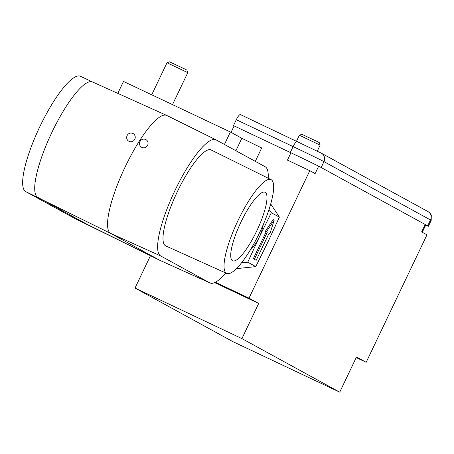 <?xml version="1.0" encoding="UTF-8"?>
<svg xmlns="http://www.w3.org/2000/svg" width="454" height="454" viewBox="0 0 454 454"><rect width="100%" height="100%" fill="white"/><g stroke="black" fill="none" stroke-linecap="round" stroke-linejoin="round"><path stroke-width="0.68" d="M290.935 152.782L287.439 160.114L309.798 170.687L249.008 298.142L215.389 282.24M425.67 225.178A28.386 0.392 25.5 0 0 428.377 226.279A28.386 0.392 25.5 0 0 427.679 225.842L321.171 167.52A28.386 0.392 25.5 0 0 290.31 152.482L233.487 125.616L234.094 125.951L231.041 132.352M241.92 338.599L339.723 392.16L232.834 341.612L135.025 288.057L241.92 338.599L258.689 303.437L249.008 298.142M339.723 392.16L356.498 356.997L366.174 362.298L356.214 357.587M425.188 224.48L421.635 231.932L426.964 234.849L366.174 362.298M318.657 166.209L315.127 173.604L309.798 170.687M135.025 288.057L150.467 255.681M235.904 150.734L241.846 138.271L230.382 131.995L123.494 81.448L117.802 93.376M241.846 138.271L261.697 147.942L255.301 161.357M230.382 131.995L224.441 144.457M258.689 303.437L214.629 282.604M233.487 125.616L236.296 119.725A6.526 1.555 -64.7 0 1 240.444 114.578L321.387 153.202L427.895 211.524L429.626 212.693L431.3 215.02L431.186 220.394A28.386 0.392 25.5 0 0 430.488 219.957A6.526 6.333 -61.3 0 0 427.895 211.524M147.629 145.286A4.381 4.256 -61.3 0 0 145.887 139.622A4.381 4.256 -61.3 0 0 139.934 141.648A4.381 4.256 -61.3 0 0 141.676 147.312A4.381 4.256 -61.3 0 0 147.629 145.286M134.804 139.219A4.381 4.256 -61.3 0 0 133.062 133.555A4.381 4.256 -61.3 0 0 127.109 135.581A4.381 4.256 -61.3 0 0 128.851 141.245A4.381 4.256 -61.3 0 0 134.804 139.219M241.664 262.656L247.742 262.213L259.211 237.294L271.344 212.733L279.38 217.137L267.917 242.056L255.784 266.617L236.403 268.649M247.742 262.213L255.784 266.617M274.216 220.094L273.143 219.588L265.329 231.313L266.175 231.778L253.304 258.774L255.131 259.773L256.198 260.278L254.371 259.279L267.247 232.283L266.396 231.824L274.216 220.094L269.926 233.753L269.074 233.288L256.198 260.278M271.344 212.733L269.029 209.436M270.715 203.942L279.38 217.137M266.175 231.778L267.247 232.283M253.304 258.774L254.371 259.279M265.329 231.313L266.396 231.824M269.052 233.339L269.926 233.753M299.379 135.23L301.933 134.327L317.8 141.813L319.236 142.579L320.138 145.132L299.379 135.23L296.57 141.115M167.01 62.748L169.563 61.84L185.527 69.383L186.866 70.098L187.774 72.651L167.01 62.748L151.721 94.801M265.164 192.309A37.892 9.023 115.3 0 0 264.988 192.224A37.892 9.023 115.3 0 0 240.751 222.534A37.892 9.023 115.3 0 0 232.539 260.709A37.892 9.023 115.3 0 0 232.596 260.738A37.892 9.023 115.3 0 0 256.833 230.734A37.892 9.023 115.3 0 0 265.164 192.309M271.186 179.688A51.875 12.354 115.3 0 0 271.072 179.636A51.875 12.354 115.3 0 0 237.89 220.797A51.875 12.354 115.3 0 0 226.518 273.331A51.875 12.354 115.3 0 0 226.722 273.427A51.875 12.354 115.3 0 0 259.909 232.022A51.875 12.354 115.3 0 0 271.186 179.688M211.241 150.019A53.078 12.638 115.3 0 0 211.133 149.962A53.078 12.638 115.3 0 0 177.173 192.076A53.078 12.638 115.3 0 0 165.545 245.824A53.078 12.638 115.3 0 0 165.755 245.932A53.078 12.638 115.3 0 0 165.971 246.017M75.194 218.675A63.838 15.203 -64.7 0 1 74.995 218.59A63.838 15.203 -64.7 0 1 74.802 218.488L25.713 191.611A63.838 15.203 -64.7 0 1 39.646 127.086A63.838 15.203 -64.7 0 1 80.489 76.283A63.838 15.203 -64.7 0 1 80.676 76.38M268.183 178.206A64.315 15.317 115.3 0 0 265.164 166.754L216.081 139.877A64.315 15.317 115.3 0 0 215.945 139.809A64.315 15.317 115.3 0 0 174.801 190.839A64.315 15.317 115.3 0 0 160.705 255.965L209.793 282.848A64.315 15.317 115.3 0 0 210.049 282.973A64.315 15.317 115.3 0 0 225.791 273.007M166.907 115.537A65.302 15.55 115.3 0 0 166.771 115.464A65.302 15.55 115.3 0 0 166.652 115.407A65.302 15.55 115.3 0 0 124.873 167.532A65.302 15.55 115.3 0 0 110.685 233.407L159.774 260.284A65.302 15.55 115.3 0 0 159.91 260.358A65.302 15.55 115.3 0 0 160.029 260.414L210.049 282.973M92.542 81.981A63.838 15.203 115.3 0 0 92.485 81.953A63.838 15.203 115.3 0 0 51.648 132.914A63.838 15.203 115.3 0 0 37.773 197.314L86.862 224.191A63.838 15.203 115.3 0 0 86.992 224.259A63.838 15.203 115.3 0 0 87.055 224.287A63.838 15.203 115.3 0 0 87.128 224.321M427.679 225.842L430.488 219.957L323.98 161.635A6.526 6.333 -61.3 0 0 321.387 153.202M321.171 167.52L323.98 161.635A28.386 0.392 25.5 0 0 293.114 146.597A6.526 1.555 -64.7 0 1 297.268 141.444M290.31 152.482L293.114 146.597L236.296 119.725M263.246 224.628A47.477 46.109 118.7 0 1 259.211 237.294A47.477 46.109 118.7 0 1 249.995 250.472M74.802 218.488L159.774 260.284L209.793 282.848M25.713 191.611L110.685 233.407L160.705 255.965M425.835 224.832L422.282 232.283M428.377 226.279L431.186 220.394M320.138 145.138L317.289 151.108M187.774 72.651L172.52 104.636M271.072 179.636L211.133 149.962M86.992 224.259L159.91 260.358M92.485 81.953L166.652 115.407M215.945 139.809L166.771 115.464M226.722 273.427L165.755 245.932M80.489 76.283L92.514 81.97M74.995 218.59L87.02 224.276"/></g></svg>
